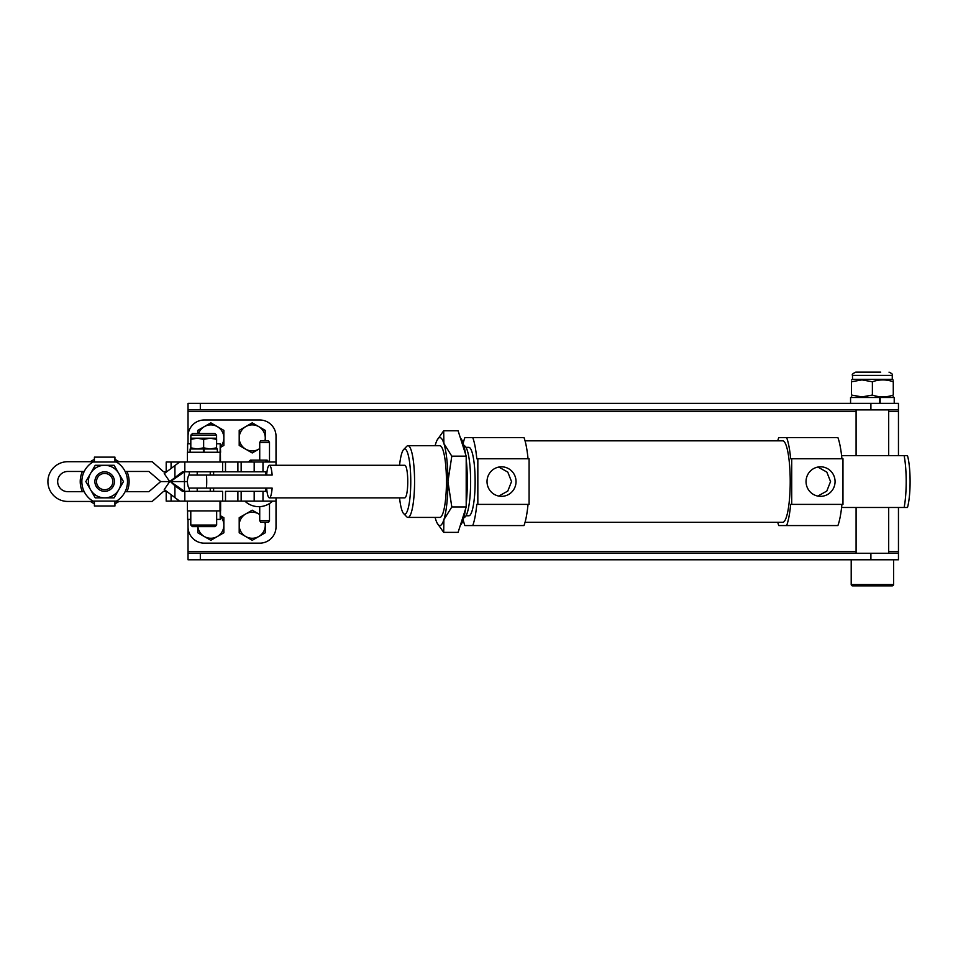 <?xml version="1.0" encoding="UTF-8"?>
<svg xmlns="http://www.w3.org/2000/svg" width="958" height="958" viewBox="0 0 958 958"><rect width="100%" height="100%" fill="white"/><g stroke="black" fill="none" stroke-linecap="round" stroke-linejoin="round"><path stroke-width="1.44" d="M216.664 525.056L215.083 526.637L192.366 526.637L190.786 525.056L216.664 525.056L216.664 510.901M190.858 435.136L192.486 433.507L214.963 433.507L216.592 435.136L190.858 435.136L190.858 438.201L197.228 438.201L190.81 439.351L190.81 447.841L197.228 448.991L203.647 447.841L210.101 448.991L216.556 447.841L216.592 448.991L216.592 438.201L197.228 438.201L203.647 439.351L203.647 447.841M203.395 452.248L203.395 448.991L190.115 448.991L190.115 452.248M217.334 452.248L217.334 448.991L203.395 448.991M204.054 452.248L204.054 448.991M220.615 510.901L220.615 501.13L220.436 519.38L216.664 519.38M220.22 519.38L220.148 510.901L187.433 510.901L187.433 501.13L187.433 510.901M190.786 519.38L187.636 519.38L187.564 510.901M220.496 501.13L220.424 509.596L220.16 501.13M220.615 452.248L220.22 443.77L220.017 462.019M187.433 452.248L187.433 462.019L187.433 452.248L220.017 452.248M187.564 452.248L187.636 443.77L190.81 443.77M216.64 443.77L220.22 443.77M220.496 462.019L220.424 453.553M220.232 453.553L220.16 462.019M190.858 448.991L190.81 447.841M190.81 439.351L190.858 438.201M216.64 439.351L216.556 447.841M216.556 439.351L210.101 438.201L203.647 439.351M216.592 448.991L216.64 447.841M216.592 438.201L216.592 435.136M856.093 411.509L188.031 411.509L188.031 436.273A16.298 16.298 0 0 1 204.329 419.987L259.726 419.987A16.298 16.298 0 0 1 276.024 436.273L276.024 462.019L179.625 462.019L164.249 473.611L169.698 481.563L164.249 489.538L179.625 501.13L225.489 501.13L225.489 491.346L262.983 491.346L254.181 491.346L254.181 501.13L241.153 501.13L241.153 491.346M178.08 486.927L170.44 481.575L184.451 471.803L184.451 481.575L187.433 481.575L170.44 481.575L184.451 481.575L184.451 491.346L178.08 486.927M174.919 497.681L174.919 485.766L170.44 481.575L160.681 481.575L148.897 471.468L125.115 471.468M125.115 491.682L148.897 491.682L160.681 481.575L169.722 481.575L182.475 471.803L225.489 471.803L225.489 462.019L225.513 471.803M174.919 485.766L182.475 491.346L222.603 491.346L222.603 501.13M174.919 465.468L174.919 477.383M269.497 520.685L268.563 522.314L260.672 522.314L259.726 520.685L269.497 520.685L269.497 503.549M259.726 520.685L259.726 506.638M269.497 462.019L269.497 442.464L259.726 442.464L259.726 460.151M259.726 442.464L260.672 440.836L268.563 440.836L269.497 442.464M852.512 379.308L852.512 375.404L892.269 375.404L892.269 379.308L852.512 379.308L851.506 380.051M851.506 381.763C851.506 379.308 851.506 379.308 851.506 381.763C851.506 379.308 851.506 379.308 851.506 381.763L851.506 395.043L861.949 396.911L872.391 395.043C879.336 397.498 886.306 397.498 893.275 395.043C893.275 397.498 893.275 397.498 893.275 395.043C893.275 397.498 893.275 397.498 893.275 395.043L893.275 381.763C886.33 379.308 879.372 379.308 872.391 381.763L861.949 379.895L851.506 381.763M851.506 395.043C851.506 397.498 851.506 397.498 851.506 395.043C851.506 397.498 851.506 397.498 851.506 395.043M867.289 396.396L861.96 396.911M880.701 372.147L864.08 372.147L880.701 372.147M852.512 375.404C851.686 374.602 852.764 373.524 855.769 372.147L864.08 372.147M894.221 403.366L894.221 397.498L850.56 397.498L850.56 403.366M880.174 403.366L880.174 397.498M888.689 553.269L888.689 507.477L856.093 507.477L856.093 553.269M888.689 455.661L888.689 409.88M856.093 455.661L856.093 409.88M851.207 559.783L851.207 584.56L893.575 584.56L893.575 559.783M893.575 584.56A1.305 1.305 0 0 1 892.269 585.853L852.512 585.853A1.305 1.305 0 0 1 851.207 584.56M241.153 462.019L241.153 471.803M188.031 559.783L188.031 553.269L200.318 553.269L200.318 559.783L188.031 559.783L188.031 519.38M200.318 559.783L898.46 559.783L898.46 507.477M898.46 455.661L898.46 409.88L188.031 409.88L188.031 403.366L898.46 403.366L898.46 409.88M179.625 462.019L166.201 462.019L166.201 471.803M266.983 471.803L254.181 471.803L254.181 462.019M188.031 411.509L188.031 403.366M898.46 553.269L200.318 553.269M259.726 448.572A13.041 13.041 0 0 1 258.744 449.194L252.229 452.954L239.201 445.434L239.201 430.381L252.229 422.849L265.27 430.381L265.27 440.836M258.744 449.194A13.041 13.041 0 0 1 239.201 437.902A13.041 13.041 0 0 1 258.744 426.621A13.041 13.041 0 0 1 264.935 440.836M197.803 433.507L197.803 430.381L210.844 422.849L223.873 430.381L223.873 445.434L220.472 447.398M198.569 433.507A13.041 13.041 0 0 1 223.873 437.902A13.041 13.041 0 0 1 220.472 446.703M188.031 436.273L188.031 443.77M276.024 462.019L276.024 465.277M879.564 403.366L879.564 397.498M892.269 397.498L893.275 396.756M893.275 381.763C893.275 379.308 893.275 379.308 893.275 381.763C893.275 379.308 893.275 379.308 893.275 381.763M893.275 380.158L892.269 379.308M872.391 381.763L872.391 395.043M276.024 497.873L276.024 501.13L254.181 501.13M241.153 501.13L225.513 501.13L225.513 491.346M179.625 501.13L166.201 501.13L166.201 491.346M266.983 491.346L262.983 491.346L262.983 501.13M276.024 501.13L276.024 526.876A16.298 16.298 0 0 1 259.726 543.162L204.329 543.162A16.298 16.298 0 0 1 188.031 526.876M264.935 522.314A13.041 13.041 0 0 1 245.715 536.528A13.041 13.041 0 0 1 245.715 513.955A13.041 13.041 0 0 1 259.726 514.578M265.27 522.314L265.27 532.768L252.229 540.3L239.201 532.768L239.201 517.715L252.229 510.195L259.726 514.518M220.472 516.446A13.041 13.041 0 0 1 204.329 536.528A13.041 13.041 0 0 1 197.887 526.637M220.472 515.751L223.873 517.715L223.873 532.768L210.844 540.3L197.803 532.768L197.803 526.637M96.518 481.575A8.143 8.143 0 0 0 104.662 489.718A8.143 8.143 0 0 0 112.816 481.575A8.143 8.143 0 0 0 104.662 473.432A8.143 8.143 0 0 0 96.518 481.575M114.445 481.575A9.772 9.772 0 0 1 104.662 491.346A9.772 9.772 0 0 1 94.89 481.575A9.772 9.772 0 0 1 104.662 471.803A9.772 9.772 0 0 1 114.445 481.575M126.923 471.468A24.441 24.441 0 0 1 126.923 491.682M118.888 501.453A24.441 24.441 0 0 1 114.936 503.752M94.399 503.752A24.441 24.441 0 0 1 90.447 501.453M82.412 491.682A24.441 24.441 0 0 1 82.412 471.468M90.555 489.718A16.298 16.298 0 0 1 90.555 473.432L95.261 465.277L104.662 465.277A16.298 16.298 0 0 1 118.78 473.432L123.486 481.575L114.074 497.873L95.261 497.873L85.849 481.575L90.555 473.432A16.298 16.298 0 0 1 104.662 465.277L114.074 465.277L118.78 473.432A16.298 16.298 0 0 1 104.662 497.873A16.298 16.298 0 0 1 90.555 489.718M114.936 506.016L94.399 506.016L94.399 501.094L114.936 501.094L114.936 506.016M99.285 506.016L110.038 506.016M114.936 501.13L116.421 501.13A22.812 22.812 0 0 0 116.421 462.019L114.936 462.019L114.936 457.134L94.399 457.134L99.285 457.134L94.399 457.134L94.399 462.019L92.914 462.019A22.812 22.812 0 0 0 92.914 501.13L94.399 501.13M99.285 457.134L110.038 457.134M90.447 461.696A24.441 24.441 0 0 1 94.399 459.397M114.936 459.397A24.441 24.441 0 0 1 118.888 461.696M516.039 481.575A14.765 14.514 90 0 0 501.537 466.809A14.765 14.514 90 0 0 487.023 481.575A14.765 14.514 90 0 0 501.537 496.34A14.765 14.514 90 0 0 516.039 481.575M498.843 467.073L507.8 472.102L511.536 481.575L507.788 491.071L498.843 496.076M403.629 449.565L406.719 446.368A35.853 6.61 90 0 1 407.964 445.721A35.853 6.61 90 0 1 414.575 481.575A35.853 6.61 90 0 1 407.964 517.428A35.853 6.61 90 0 1 406.719 516.781L403.629 513.584A32.584 6.011 -90 0 0 410.766 481.575A32.584 6.011 -90 0 0 403.629 449.565A32.584 6.011 -90 0 0 399.558 465.277M407.964 517.428L439.83 517.428A35.853 6.61 -90 0 0 446.44 481.575A35.853 6.61 -90 0 0 439.83 445.721L407.964 445.721M399.558 497.873A32.584 6.011 -90 0 0 403.629 513.584M460.415 438.069A43.996 8.119 90 0 1 465.552 454.14M466.199 459.265A43.996 8.119 90 0 1 466.199 503.884M465.552 509.009A43.996 8.119 90 0 1 463.265 519.679A43.996 8.119 90 0 1 460.415 525.08M463.911 445.721L464.007 445.721A35.853 6.61 90 0 1 470.629 481.575A35.853 6.61 90 0 1 464.007 517.428L463.911 517.428M465.983 447.362L468.821 447.362A34.213 6.311 90 0 1 475.132 481.575A34.213 6.311 90 0 1 468.821 515.787L465.983 515.787M525.044 522.314L782.71 522.314A40.739 7.508 -90 0 0 790.218 481.575A40.739 7.508 -90 0 0 782.71 440.836L525.044 440.836M820.551 466.809A14.765 14.514 90 0 0 806.037 481.575A14.765 14.514 90 0 0 820.551 496.34A14.765 14.514 90 0 0 835.065 481.575A14.765 14.514 90 0 0 820.551 466.809M266.635 488.089A16.298 3.006 -90 0 0 269.39 497.873L404.755 497.873A16.298 3.006 -90 0 0 407.761 481.575A16.298 3.006 -90 0 0 404.755 465.277L269.39 465.277A16.298 3.006 -90 0 0 266.635 475.06M841.926 458.762A48.882 9.017 -90 0 0 837.891 437.578L786.638 437.578A48.882 9.017 90 0 1 790.685 458.762L791.727 458.762L791.727 504.387L790.685 504.387A48.882 9.017 90 0 1 786.638 525.571L837.891 525.571A48.882 9.017 -90 0 0 841.926 504.387M777.728 440.836A48.882 9.017 90 0 1 778.782 437.578L786.638 437.578M786.638 525.571L778.782 525.571A48.882 9.017 90 0 1 777.728 522.314M791.727 458.762L842.968 458.762L842.968 504.387L791.727 504.387M904.136 507.477A35.686 6.586 -90 0 0 904.136 455.661L907.489 455.661A30.8 5.676 90 0 1 907.489 507.477L841.603 507.477M841.603 455.661L904.136 455.661M817.857 467.073L826.814 472.09L830.55 481.563L826.802 491.071L817.857 496.076M528.038 458.762A48.882 9.017 -90 0 0 523.99 437.578L472.749 437.578A48.882 9.017 -90 0 1 476.797 458.762L477.838 458.762L477.838 504.387L476.797 504.387A48.882 9.017 -90 0 1 472.749 525.571L464.893 525.571A48.882 9.017 -90 0 1 463.205 519.847M472.749 437.578L464.893 437.578A48.882 9.017 -90 0 0 463.205 443.303M477.838 458.762L529.079 458.762L529.079 504.387L477.838 504.387M472.749 525.571L523.99 525.571A48.882 9.017 -90 0 0 528.038 504.387M443.698 430.777L458.092 430.777L466.199 456.176L451.805 456.176L443.889 443.47L443.698 430.777L437.195 439.973A43.996 8.119 90 0 1 443.889 443.47A43.996 8.119 90 0 1 447.949 481.575L451.805 456.176M466.199 456.176L466.199 506.974L451.805 506.974L447.949 481.575A43.996 8.119 -90 0 1 443.889 519.679L451.805 506.974M466.199 506.974L458.092 532.373L443.698 532.373L443.889 519.679A43.996 8.119 90 0 1 437.195 523.176A43.996 8.119 90 0 1 435.77 519.679A43.996 8.119 90 0 1 435.124 517.428M437.195 523.176L443.698 532.373M435.124 445.721A43.996 8.119 90 0 1 435.77 443.47A43.996 8.119 90 0 1 437.195 439.973M84.208 471.468L67.779 471.468A10.107 10.107 0 0 0 57.672 481.575A10.107 10.107 0 0 0 67.779 491.682L84.208 491.682M94.399 461.696L67.779 461.696A19.879 19.879 0 0 0 47.9 481.575A19.879 19.879 0 0 0 67.779 501.453L94.399 501.453M262.983 462.019L262.983 471.803L222.603 471.803L222.603 462.019M114.936 501.453L152.178 501.453L163.59 491.346L166.369 491.346M166.369 471.803L163.59 471.803L152.178 461.696L114.936 461.696M269.39 465.277A16.298 3.006 -90 0 1 272.144 475.06L188.786 475.06A16.298 16.298 0 0 0 188.786 488.089L272.144 488.089A16.298 3.006 -90 0 1 269.39 497.873M220.017 501.13L220.017 510.901M898.46 551.64L888.689 551.64M856.093 551.64L188.031 551.64M898.46 411.509L888.689 411.509M200.318 403.366L200.318 409.88M870.906 403.366L870.906 409.88M870.906 553.269L870.906 559.783M171.087 462.019L171.087 468.258M237.895 462.019L237.895 471.803M237.895 501.13L237.895 491.346M171.087 501.13L171.087 494.891M114.936 462.019L94.399 462.019M189.337 471.803L189.337 475.06M213.61 471.803L213.61 475.06M265.749 471.803L265.749 475.06M189.337 488.089L189.337 491.346M213.61 488.089L213.61 491.346M265.749 488.089L265.749 491.346M206.473 488.089A16.298 3.006 -90 0 0 206.724 481.575A16.298 3.006 -90 0 0 206.473 475.06M210.245 471.803L210.245 475.06M210.245 488.089L210.245 491.346M190.786 510.901L190.786 525.056M197.204 471.803L197.204 475.06M197.204 488.089L197.204 491.346M184.822 501.13L184.822 491.346M184.822 462.019L184.822 471.803M244.901 501.13A20.082 20.082 0 0 0 272.599 501.13M265.27 462.019L267.138 460.151L250.361 460.151L252.229 462.019M269.018 462.019L267.138 460.151L260.887 460.151M852.512 397.498L851.506 396.911M892.269 375.404C893.095 374.602 892.018 373.524 889.012 372.147M248.481 462.019L250.361 460.151"/></g></svg>
